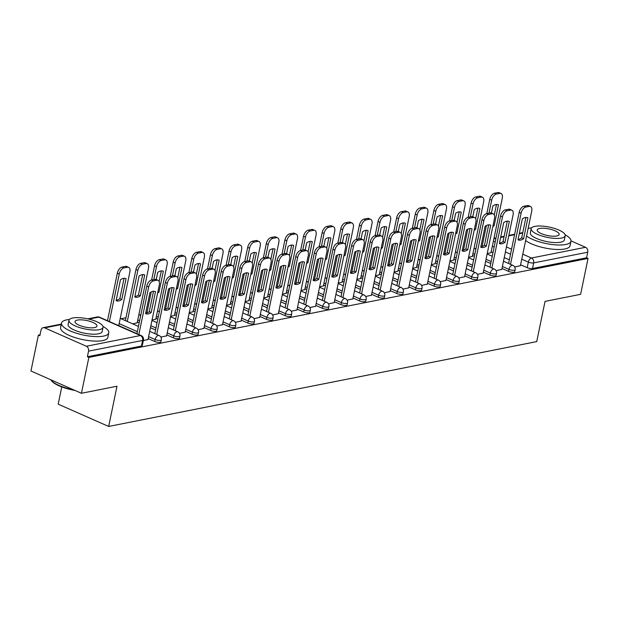<?xml version="1.0" encoding="UTF-8"?>
<svg xmlns="http://www.w3.org/2000/svg" width="619" height="619" viewBox="0 0 619 619"><rect width="100%" height="100%" fill="white"/><g stroke="black" fill="none" stroke-linecap="round" stroke-linejoin="round"><path stroke-width="0.93" d="M501.986 268.476L508.555 271.377A3.861 1.161 11.7 0 0 513.886 272.205A3.861 1.161 11.7 0 0 514.722 271.687L515.132 269.706A3.861 1.161 -168.3 0 1 514.296 270.217A3.861 1.161 -168.3 0 1 508.965 269.397L502.396 266.495M483.369 272.167L489.931 275.068A3.861 1.161 11.7 0 0 495.262 275.896A3.861 1.161 11.7 0 0 496.105 275.378L496.515 273.397A3.861 1.161 -168.3 0 1 495.672 273.908A3.861 1.161 -168.3 0 1 490.341 273.087L483.779 270.186M464.745 275.857L471.314 278.759A3.861 1.161 11.7 0 0 476.645 279.587A3.861 1.161 11.7 0 0 477.481 279.068L477.891 277.088A3.861 1.161 -168.3 0 1 477.056 277.598A3.861 1.161 -168.3 0 1 471.724 276.778L465.155 273.877M446.121 279.548L452.69 282.45A3.861 1.161 11.7 0 0 458.021 283.278A3.861 1.161 11.7 0 0 458.857 282.759L459.275 280.778A3.861 1.161 -168.3 0 1 458.431 281.289A3.861 1.161 -168.3 0 1 453.1 280.469L446.531 277.567M427.505 283.247L434.066 286.14A3.861 1.161 11.7 0 0 439.397 286.968A3.861 1.161 11.7 0 0 440.241 286.45L440.651 284.469A3.861 1.161 -168.3 0 1 439.815 284.98A3.861 1.161 -168.3 0 1 434.484 284.16L427.915 281.258M408.88 286.937L415.45 289.831A3.861 1.161 11.7 0 0 420.781 290.659A3.861 1.161 11.7 0 0 421.616 290.141L422.026 288.16A3.861 1.161 -168.3 0 1 421.191 288.678A3.861 1.161 -168.3 0 1 415.86 287.85L409.291 284.949M390.264 290.628L396.825 293.522A3.861 1.161 11.7 0 0 402.157 294.35A3.861 1.161 11.7 0 0 403 293.832L403.41 291.851A3.861 1.161 -168.3 0 1 402.567 292.369A3.861 1.161 -168.3 0 1 397.236 291.541L390.674 288.64M371.64 294.319L378.209 297.213A3.861 1.161 11.7 0 0 383.54 298.041A3.861 1.161 11.7 0 0 384.376 297.522L384.786 295.542A3.861 1.161 -168.3 0 1 383.95 296.06A3.861 1.161 -168.3 0 1 378.619 295.232L372.05 292.33M353.016 298.01L359.585 300.904A3.861 1.161 11.7 0 0 364.916 301.732A3.861 1.161 11.7 0 0 365.752 301.213L366.169 299.232A3.861 1.161 -168.3 0 1 365.326 299.751A3.861 1.161 -168.3 0 1 359.995 298.923L353.426 296.021M334.399 301.701L340.961 304.594A3.861 1.161 11.7 0 0 346.292 305.422A3.861 1.161 11.7 0 0 347.135 304.904L347.545 302.923A3.861 1.161 -168.3 0 1 346.71 303.442A3.861 1.161 -168.3 0 1 341.379 302.614L334.809 299.712M315.775 305.391L322.344 308.285A3.861 1.161 11.7 0 0 327.675 309.113A3.861 1.161 11.7 0 0 328.511 308.602L328.921 306.614A3.861 1.161 -168.3 0 1 328.085 307.132A3.861 1.161 -168.3 0 1 322.754 306.304L316.185 303.403M297.159 309.082L303.72 311.984A3.861 1.161 11.7 0 0 309.051 312.804A3.861 1.161 11.7 0 0 309.895 312.293L310.305 310.305A3.861 1.161 -168.3 0 1 309.461 310.823A3.861 1.161 -168.3 0 1 304.13 309.995L297.569 307.101M278.535 312.773L285.104 315.675A3.861 1.161 11.7 0 0 290.435 316.495A3.861 1.161 11.7 0 0 291.27 315.984L291.681 313.995A3.861 1.161 -168.3 0 1 290.845 314.514A3.861 1.161 -168.3 0 1 285.514 313.686L278.945 310.792M259.91 316.464L266.479 319.365A3.861 1.161 11.7 0 0 271.811 320.185A3.861 1.161 11.7 0 0 272.646 319.675L273.064 317.686A3.861 1.161 -168.3 0 1 272.221 318.205A3.861 1.161 -168.3 0 1 266.89 317.377L260.32 314.483M241.294 320.155L247.855 323.056A3.861 1.161 11.7 0 0 253.186 323.876A3.861 1.161 11.7 0 0 254.03 323.366L254.44 321.377A3.861 1.161 -168.3 0 1 253.604 321.895A3.861 1.161 -168.3 0 1 248.273 321.068L241.704 318.174M222.67 323.845L229.239 326.747A3.861 1.161 11.7 0 0 234.57 327.567A3.861 1.161 11.7 0 0 235.406 327.056L235.816 325.068A3.861 1.161 -168.3 0 1 234.98 325.586A3.861 1.161 -168.3 0 1 229.649 324.758L223.08 321.865M204.053 327.536L210.615 330.438A3.861 1.161 11.7 0 0 215.946 331.266A3.861 1.161 11.7 0 0 216.789 330.747L217.199 328.759A3.861 1.161 -168.3 0 1 216.356 329.277A3.861 1.161 -168.3 0 1 211.025 328.449L204.463 325.555M185.429 331.227L191.998 334.128A3.861 1.161 11.7 0 0 197.329 334.956A3.861 1.161 11.7 0 0 198.165 334.438L198.575 332.457A3.861 1.161 -168.3 0 1 197.74 332.968A3.861 1.161 -168.3 0 1 192.408 332.14L185.839 329.246M166.805 334.918L173.374 337.819A3.861 1.161 11.7 0 0 178.705 338.647A3.861 1.161 11.7 0 0 179.541 338.129L179.959 336.148A3.861 1.161 -168.3 0 1 179.115 336.659A3.861 1.161 -168.3 0 1 173.784 335.831L167.215 332.937M148.189 338.608L154.75 341.51A3.861 1.161 11.7 0 0 160.081 342.338A3.861 1.161 11.7 0 0 160.925 341.82L161.335 339.839A3.861 1.161 -168.3 0 1 160.499 340.349A3.861 1.161 -168.3 0 1 155.168 339.529L148.599 336.628M476.019 248.366L474.866 248.59M457.402 252.057L456.242 252.281M438.778 255.748L437.618 255.972M420.154 259.438L419.001 259.663M401.538 263.129L400.377 263.354M382.913 266.82L381.761 267.052M364.297 270.511L363.136 270.743M345.673 274.202L344.512 274.434M327.049 277.892L325.896 278.124M308.432 281.583L307.272 281.815M289.808 285.274L288.655 285.506M271.192 288.965L270.031 289.197M252.567 292.655L251.407 292.888M233.943 296.346L232.79 296.578M215.327 300.037L214.166 300.269M196.703 303.728L195.55 303.96M178.086 307.419L176.926 307.651M159.462 311.117L158.302 311.342M140.838 314.808L139.685 315.032M125.959 317.756L121.061 318.723M40.057 334.786L38.386 335.119L39.856 335.761L41.009 330.175A3.861 3.002 -101.2 0 1 43.206 327.683A3.861 3.002 -101.2 0 1 44.7 327.869L86.35 346.245L140.428 335.529L98.777 317.145L88.881 319.11M61.768 386.921L58.194 404.168L108.673 426.452L116.999 386.233L81.429 393.282L88.865 357.395L588.05 258.44L580.614 294.327L545.045 301.383L536.719 341.595L108.673 426.452M81.429 393.282L30.95 371.005L38.386 335.119M571.02 240.884L585.543 247.298A3.861 3.002 78.8 0 1 587.733 252.204L586.58 257.79L532.502 268.514A3.861 1.161 -168.3 0 1 527.171 267.687L520.61 264.785M509.36 259.825L504.245 257.566M493.003 252.598L491.176 251.794M586.58 257.79L588.05 258.44M87.387 356.745L141.465 346.029A3.861 1.161 11.7 0 0 142.3 345.51L143.461 339.924A3.861 1.161 -168.3 0 1 142.618 340.435L88.548 351.151L87.387 356.745L88.865 357.395M88.548 351.151A3.861 3.002 -101.2 0 0 86.35 346.245M143.322 340.574L147.995 339.522M160.878 337.092L166.619 335.831M132.69 323.861L137.186 322.839M179.502 333.401L185.243 332.14M152.034 320.023L155.802 319.149M198.126 329.71L203.86 328.449M170.658 316.332L174.426 315.458M216.743 326.02L222.484 324.758M189.282 312.641L193.051 311.767M235.367 322.329L241.101 321.068M207.899 308.951L211.667 308.076M253.983 318.638L259.725 317.377M226.523 305.26L230.291 304.386M272.608 314.947L278.349 313.678M245.139 301.569L248.908 300.695M291.232 311.256L296.965 309.987M263.764 297.878L267.532 296.996M309.848 307.566L315.589 306.297M282.38 294.18L286.156 293.305M328.472 303.875L334.206 302.606M301.004 290.489L304.772 289.615M347.089 300.184L352.83 298.915M319.628 286.798L323.397 285.924M365.713 296.493L371.454 295.224M338.245 283.107L342.013 282.233M384.337 292.802L390.071 291.534M356.869 279.417L360.637 278.542M402.954 289.112L408.695 287.843M375.485 275.726L379.261 274.851M421.578 285.421L427.311 284.152M394.11 272.035L397.878 271.161M440.194 281.73L445.935 280.461M412.734 268.344L416.502 267.47M458.818 278.032L464.56 276.77M431.35 264.653L435.118 263.779M477.442 274.341L483.176 273.08M449.974 260.963L453.742 260.088M496.059 270.65L501.8 269.389M468.591 257.272L472.367 256.398M490.735 263.516L485.629 261.257M474.378 256.289L472.552 255.485M472.119 267.207L467.005 264.947M455.754 259.988L453.928 259.175M453.495 270.898L448.38 268.638M437.138 263.679L435.312 262.866M434.878 274.588L429.764 272.329M418.514 267.369L416.688 266.557M416.254 278.279L411.14 276.02M399.897 271.06L398.071 270.255M397.638 281.97L392.523 279.711M381.273 274.751L379.447 273.946M379.014 285.661L373.899 283.401M362.649 278.442L360.823 277.637M360.39 289.352L355.275 287.092M344.032 282.132L342.206 281.328M341.773 293.042L336.659 290.783M325.408 285.823L323.582 285.019M323.149 296.733L318.034 294.482M306.792 289.514L304.966 288.709M304.533 300.424L299.418 298.172M288.168 293.205L286.342 292.4M285.908 304.115L280.794 301.863M269.544 296.896L267.718 296.091M267.284 307.805L262.17 305.554M250.927 300.586L249.101 299.782M248.668 311.496L243.553 309.245M232.303 304.277L230.477 303.472M230.044 315.195L224.929 312.935M213.687 307.968L211.86 307.163M211.427 318.886L206.313 316.626M195.062 311.659L193.236 310.854M192.803 322.576L187.689 320.317M176.438 315.35L174.612 314.545M174.179 326.267L169.064 324.008M157.822 319.04L155.996 318.236M155.562 329.958L150.448 327.699M139.198 322.731L137.372 321.926M136.938 333.649L118.755 325.617M514.683 266.959L520.417 265.698M487.215 253.581L490.983 252.707M151.183 312.533A12.071 6.677 -66.2 0 1 145.666 313.686A12.071 6.677 -66.2 0 1 145.573 313.647L149.899 292.756A12.071 6.677 -66.2 0 1 155.415 291.603A12.071 6.677 -66.2 0 1 155.508 291.642L151.183 312.533L149.272 311.69A12.071 6.677 -66.2 0 1 145.674 313.16M149.272 311.69L153.497 291.294M136.931 333.703L146.773 286.171A5.795 3.203 -66.2 0 1 151.469 280.051L154.936 279.37A5.795 3.203 -66.2 0 1 156.15 279.478L158.069 280.322A5.795 3.203 113.8 0 0 156.847 280.214L153.388 280.894A5.795 3.203 113.8 0 0 148.684 287.015L146.773 286.171M147.972 339.653L159.307 284.91A5.795 3.203 113.8 0 0 158.069 280.322M138.842 334.546L148.684 287.015M121.75 299.542L126.075 278.658A12.071 6.677 113.8 0 0 125.982 278.612A12.071 6.677 113.8 0 0 120.465 279.765L116.14 300.656A12.071 6.677 113.8 0 0 116.233 300.695A12.071 6.677 113.8 0 0 121.75 299.542L119.838 298.698L124.063 278.302M118.74 325.671L129.874 271.919A5.795 3.203 113.8 0 0 128.628 267.331A5.795 3.203 113.8 0 0 127.413 267.222L123.947 267.903A5.795 3.203 113.8 0 0 119.25 274.024L109.408 321.555M116.24 300.169A12.071 6.677 113.8 0 0 119.838 298.698M107.497 320.712L117.339 273.18A5.795 3.203 -66.2 0 1 122.036 267.06L125.502 266.379A5.795 3.203 -66.2 0 1 126.717 266.487L128.628 267.331M169.807 308.842A12.071 6.677 -66.2 0 1 164.29 309.995A12.071 6.677 -66.2 0 1 164.197 309.957L168.523 289.065A12.071 6.677 -66.2 0 1 174.04 287.912A12.071 6.677 -66.2 0 1 174.132 287.951L169.807 308.842L167.888 307.999A12.071 6.677 -66.2 0 1 164.298 309.469M167.888 307.999L172.113 287.595M154.804 333.618L165.389 282.481A5.795 3.203 -66.2 0 1 170.093 276.36L173.552 275.672A5.795 3.203 -66.2 0 1 174.775 275.788L176.686 276.631A5.795 3.203 113.8 0 0 175.471 276.523L172.005 277.204A5.795 3.203 113.8 0 0 167.308 283.324L165.389 282.481M166.588 335.962L177.932 281.219A5.795 3.203 113.8 0 0 176.686 276.631M156.715 334.461L167.308 283.324M188.424 305.152A12.071 6.677 -66.2 0 1 182.907 306.304A12.071 6.677 -66.2 0 1 182.814 306.266L187.139 285.374A12.071 6.677 -66.2 0 1 192.656 284.222A12.071 6.677 -66.2 0 1 192.749 284.26L188.424 305.152L186.512 304.308A12.071 6.677 -66.2 0 1 182.915 305.778M186.512 304.308L190.737 283.904M173.421 329.927L184.013 278.79A5.795 3.203 -66.2 0 1 188.718 272.67L192.176 271.981A5.795 3.203 -66.2 0 1 193.399 272.097L195.31 272.94A5.795 3.203 113.8 0 0 194.087 272.832L190.629 273.513A5.795 3.203 113.8 0 0 185.924 279.633L184.013 278.79M185.213 332.271L196.548 277.529A5.795 3.203 113.8 0 0 195.31 272.94M175.339 330.77L185.924 279.633M140.366 295.851L144.699 274.96A12.071 6.677 113.8 0 0 144.598 274.921A12.071 6.677 113.8 0 0 139.082 276.074L134.756 296.965A12.071 6.677 113.8 0 0 134.857 297.004A12.071 6.677 113.8 0 0 140.366 295.851L138.455 295.008L142.68 274.612M137.155 322.971L148.49 268.228A5.795 3.203 113.8 0 0 147.252 263.64A5.795 3.203 113.8 0 0 146.03 263.532L142.571 264.212A5.795 3.203 113.8 0 0 137.867 270.333L127.282 321.47M134.857 296.478A12.071 6.677 113.8 0 0 138.455 295.008M125.371 320.627L135.956 269.489A5.795 3.203 -66.2 0 1 140.66 263.369L144.119 262.68A5.795 3.203 -66.2 0 1 145.341 262.796L147.252 263.64M157.636 292.98A12.071 6.677 113.8 0 0 158.99 292.16L163.315 271.269A12.071 6.677 113.8 0 0 163.223 271.23A12.071 6.677 113.8 0 0 157.706 272.383L156.228 279.509M155.779 319.28L167.115 264.537A5.795 3.203 113.8 0 0 165.877 259.949A5.795 3.203 113.8 0 0 164.654 259.841L161.195 260.522A5.795 3.203 113.8 0 0 156.491 266.642L153.814 279.587M151.253 291.936L146.912 312.912M159.122 281.444L161.304 270.913M151.632 280.02L154.58 265.799A5.795 3.203 -66.2 0 1 159.276 259.678L162.743 258.99A5.795 3.203 -66.2 0 1 163.958 259.106L165.877 259.949M157.907 291.681L158.99 292.16M69.413 319.489A24.141 7.273 11.7 0 0 66.751 319.861A24.141 7.273 11.7 0 0 61.505 323.087A24.141 7.273 11.7 0 0 76.539 333.27A24.141 7.273 11.7 0 0 103.543 336.102A24.141 7.273 11.7 0 0 108.789 332.875A24.141 7.273 11.7 0 0 102.963 326.437M61.505 323.087L60.577 327.59A24.141 7.273 11.7 0 0 75.611 337.781A24.141 7.273 11.7 0 0 102.615 340.605A24.141 7.273 11.7 0 0 107.853 337.386L108.789 332.875M103.033 327.358L102.174 331.505A17.386 5.238 -168.3 0 1 98.398 333.827A17.386 5.238 -168.3 0 1 78.953 331.792A17.386 5.238 -168.3 0 1 68.129 324.457L68.988 320.309A17.386 5.238 11.7 0 0 79.812 327.644A17.386 5.238 11.7 0 0 99.257 329.679A17.386 5.238 11.7 0 0 103.033 327.358A17.386 5.238 11.7 0 0 92.208 320.023A17.386 5.238 11.7 0 0 72.763 317.988A17.386 5.238 11.7 0 0 68.988 320.309M77.476 320.062A11.204 3.374 11.7 0 0 75.038 321.563A11.204 3.374 11.7 0 0 82.017 326.29A11.204 3.374 11.7 0 0 94.545 327.598A11.204 3.374 11.7 0 0 96.974 326.105A11.204 3.374 11.7 0 0 90.003 321.377A11.204 3.374 11.7 0 0 77.476 320.062M50.773 379.749A24.141 7.273 11.7 0 0 50.975 380.051A24.141 7.273 11.7 0 0 73.506 389.784M74.984 390.434A23.561 7.095 -168.3 0 1 51.408 380.646L50.975 380.051M526.56 236.032A24.141 7.273 11.7 0 0 565.727 244.482A24.141 7.273 11.7 0 0 570.973 241.255A24.141 7.273 11.7 0 0 565.147 234.818M531.597 227.869A24.141 7.273 11.7 0 0 528.936 228.241A24.141 7.273 11.7 0 0 528.139 228.419M525.632 240.536A24.141 7.273 11.7 0 0 564.799 248.993A24.141 7.273 11.7 0 0 570.037 245.766L570.973 241.255M565.217 235.738L564.358 239.886A17.386 5.238 -168.3 0 1 560.582 242.207A17.386 5.238 -168.3 0 1 541.138 240.172A17.386 5.238 -168.3 0 1 530.313 232.837L531.172 228.69A17.386 5.238 11.7 0 0 541.996 236.025A17.386 5.238 11.7 0 0 561.441 238.06A17.386 5.238 11.7 0 0 565.217 235.738A17.386 5.238 11.7 0 0 554.392 228.403A17.386 5.238 11.7 0 0 534.948 226.368A17.386 5.238 11.7 0 0 531.172 228.69M539.66 228.45A11.204 3.374 11.7 0 0 537.222 229.943A11.204 3.374 11.7 0 0 544.202 234.671A11.204 3.374 11.7 0 0 556.729 235.978A11.204 3.374 11.7 0 0 559.158 234.485A11.204 3.374 11.7 0 0 552.187 229.757A11.204 3.374 11.7 0 0 539.66 228.45M207.048 301.461A12.071 6.677 -66.2 0 1 201.531 302.614A12.071 6.677 -66.2 0 1 201.438 302.575L205.763 281.684A12.071 6.677 -66.2 0 1 211.28 280.531A12.071 6.677 -66.2 0 1 211.373 280.569L207.048 301.461L205.137 300.617A12.071 6.677 -66.2 0 1 201.539 302.087M205.137 300.617L209.361 280.214M192.045 326.236L202.637 275.099A5.795 3.203 -66.2 0 1 207.334 268.979L210.8 268.29A5.795 3.203 -66.2 0 1 212.015 268.406L213.926 269.25A5.795 3.203 113.8 0 0 212.712 269.133L209.245 269.822A5.795 3.203 113.8 0 0 204.549 275.942L202.637 275.099M203.837 328.581L215.172 273.838A5.795 3.203 113.8 0 0 213.926 269.25M193.956 327.08L204.549 275.942M225.664 297.77A12.071 6.677 -66.2 0 1 220.155 298.923A12.071 6.677 -66.2 0 1 220.054 298.884L224.38 277.993A12.071 6.677 -66.2 0 1 229.897 276.84A12.071 6.677 -66.2 0 1 229.997 276.879L225.664 297.77L223.753 296.927A12.071 6.677 -66.2 0 1 220.155 298.389M223.753 296.927L227.978 276.523M210.669 322.545L221.254 271.408A5.795 3.203 -66.2 0 1 225.958 265.288L229.417 264.599A5.795 3.203 -66.2 0 1 230.639 264.708L232.551 265.559A5.795 3.203 113.8 0 0 231.328 265.443L227.869 266.131A5.795 3.203 113.8 0 0 223.165 272.252L221.254 271.408M222.453 324.89L233.789 270.147A5.795 3.203 113.8 0 0 232.551 265.559M212.58 323.389L223.165 272.252M244.288 294.079A12.071 6.677 -66.2 0 1 238.772 295.232A12.071 6.677 -66.2 0 1 238.679 295.193L243.004 274.302A12.071 6.677 -66.2 0 1 248.521 273.149A12.071 6.677 -66.2 0 1 248.614 273.188L244.288 294.079L242.377 293.236A12.071 6.677 -66.2 0 1 238.779 294.698M242.377 293.236L246.602 272.832M229.285 318.855L239.878 267.718A5.795 3.203 -66.2 0 1 244.575 261.597L248.041 260.909A5.795 3.203 -66.2 0 1 249.256 261.017L251.175 261.868A5.795 3.203 113.8 0 0 249.952 261.752L246.494 262.441A5.795 3.203 113.8 0 0 241.789 268.561L239.878 267.718M241.077 321.199L252.413 266.456A5.795 3.203 113.8 0 0 251.175 261.868M231.197 319.698L241.789 268.561M176.26 289.29A12.071 6.677 113.8 0 0 177.614 288.469L181.94 267.578A12.071 6.677 113.8 0 0 181.847 267.54A12.071 6.677 113.8 0 0 176.33 268.692L174.852 275.819M174.403 315.589L185.739 260.847A5.795 3.203 113.8 0 0 184.493 256.258A5.795 3.203 113.8 0 0 183.278 256.15L179.812 256.831A5.795 3.203 113.8 0 0 175.115 262.951L172.43 275.896M169.877 288.245L165.528 309.221M177.746 277.753L179.92 267.222M170.256 276.329L173.196 262.108A5.795 3.203 -66.2 0 1 177.901 255.987L181.359 255.299A5.795 3.203 -66.2 0 1 182.582 255.415L184.493 256.258M176.523 287.99L177.614 288.469M194.877 285.599A12.071 6.677 113.8 0 0 196.231 284.779L200.556 263.887A12.071 6.677 113.8 0 0 200.463 263.849A12.071 6.677 113.8 0 0 194.946 265.002L193.476 272.128M193.02 311.899L204.355 257.156A5.795 3.203 113.8 0 0 203.117 252.567A5.795 3.203 113.8 0 0 201.895 252.451L198.436 253.14A5.795 3.203 113.8 0 0 193.732 259.26L191.054 272.205M188.493 284.554L184.153 305.531M196.362 274.055L198.544 263.532M188.872 272.639L191.82 258.417A5.795 3.203 -66.2 0 1 196.525 252.297L199.983 251.608A5.795 3.203 -66.2 0 1 201.206 251.716L203.117 252.567M195.147 284.299L196.231 284.779M213.501 281.908A12.071 6.677 113.8 0 0 214.855 281.088L219.18 260.197A12.071 6.677 113.8 0 0 219.087 260.158A12.071 6.677 113.8 0 0 213.57 261.311L212.093 268.437M211.644 308.208L222.979 253.465A5.795 3.203 113.8 0 0 221.734 248.877A5.795 3.203 113.8 0 0 220.519 248.761L217.052 249.449A5.795 3.203 113.8 0 0 212.356 255.57L209.671 268.514M207.117 280.864L202.769 301.84M214.986 270.364L217.168 259.841M207.497 268.948L210.445 254.726A5.795 3.203 -66.2 0 1 215.141 248.606L218.608 247.917A5.795 3.203 -66.2 0 1 219.822 248.026L221.734 248.877M213.772 280.608L214.855 281.088M262.913 290.388A12.071 6.677 -66.2 0 1 257.396 291.541A12.071 6.677 -66.2 0 1 257.303 291.503L261.628 270.611A12.071 6.677 -66.2 0 1 267.145 269.458A12.071 6.677 -66.2 0 1 267.238 269.497L262.913 290.388L260.994 289.545A12.071 6.677 -66.2 0 1 257.403 291.007M260.994 289.545L265.218 269.141M247.91 315.164L258.494 264.027A5.795 3.203 -66.2 0 1 263.199 257.906L266.657 257.218A5.795 3.203 -66.2 0 1 267.88 257.326L269.791 258.169A5.795 3.203 113.8 0 0 268.576 258.061L265.11 258.75A5.795 3.203 113.8 0 0 260.413 264.87L258.494 264.027M259.694 317.508L271.037 262.766A5.795 3.203 113.8 0 0 269.791 258.169M249.821 316.007L260.413 264.87M232.117 278.217A12.071 6.677 113.8 0 0 233.471 277.397L237.804 256.506A12.071 6.677 113.8 0 0 237.704 256.467A12.071 6.677 113.8 0 0 232.187 257.62L230.717 264.746M230.26 304.517L241.596 249.774A5.795 3.203 113.8 0 0 240.358 245.178A5.795 3.203 113.8 0 0 239.135 245.07L235.677 245.758A5.795 3.203 113.8 0 0 230.972 251.879L228.295 264.824M225.734 277.173L221.393 298.149M233.611 266.673L235.785 256.15M226.121 265.257L229.061 251.035A5.795 3.203 -66.2 0 1 233.765 244.915L237.224 244.226A5.795 3.203 -66.2 0 1 238.447 244.335L240.358 245.178M232.388 276.917L233.471 277.397M281.529 286.698A12.071 6.677 -66.2 0 1 276.012 287.85A12.071 6.677 -66.2 0 1 275.919 287.812L280.245 266.921A12.071 6.677 -66.2 0 1 285.761 265.768A12.071 6.677 -66.2 0 1 285.854 265.806L281.529 286.698L279.618 285.854A12.071 6.677 -66.2 0 1 276.02 287.317M279.618 285.854L283.842 265.45M266.526 311.473L277.119 260.336A5.795 3.203 -66.2 0 1 281.823 254.216L285.282 253.527A5.795 3.203 -66.2 0 1 286.496 253.635L288.415 254.479A5.795 3.203 113.8 0 0 287.193 254.37L283.734 255.059A5.795 3.203 113.8 0 0 279.03 261.179L277.119 260.336M278.318 313.818L289.653 259.075A5.795 3.203 113.8 0 0 288.415 254.479M268.445 312.316L279.03 261.179M250.741 274.526A12.071 6.677 113.8 0 0 252.095 273.706L256.421 252.815A12.071 6.677 113.8 0 0 256.328 252.776A12.071 6.677 113.8 0 0 250.811 253.929L249.333 261.056M248.884 300.826L260.22 246.083A5.795 3.203 113.8 0 0 258.982 241.487A5.795 3.203 113.8 0 0 257.759 241.379L254.301 242.068A5.795 3.203 113.8 0 0 249.596 248.188L246.919 261.133M244.358 273.482L240.017 294.458M252.227 262.982L254.409 252.459M244.737 261.566L247.685 247.345A5.795 3.203 -66.2 0 1 252.382 241.224L255.848 240.536A5.795 3.203 -66.2 0 1 257.063 240.644L258.982 241.487M251.012 273.227L252.095 273.706M300.153 283.007A12.071 6.677 -66.2 0 1 294.636 284.16A12.071 6.677 -66.2 0 1 294.543 284.113L298.869 263.23A12.071 6.677 -66.2 0 1 304.386 262.069A12.071 6.677 -66.2 0 1 304.478 262.116L300.153 283.007L298.242 282.163A12.071 6.677 -66.2 0 1 294.644 283.626M298.242 282.163L302.467 261.76M285.15 307.775L295.743 256.645A5.795 3.203 -66.2 0 1 300.439 250.525L303.906 249.836A5.795 3.203 -66.2 0 1 305.121 249.944L307.032 250.788A5.795 3.203 113.8 0 0 305.817 250.68L302.351 251.368A5.795 3.203 113.8 0 0 297.654 257.489L295.743 256.645M296.942 310.127L308.277 255.384A5.795 3.203 113.8 0 0 307.032 250.788M287.061 308.626L297.654 257.489M269.366 270.836A12.071 6.677 113.8 0 0 270.72 270.016L275.045 249.124A12.071 6.677 113.8 0 0 274.952 249.086A12.071 6.677 113.8 0 0 269.435 250.238L267.957 257.365M267.501 297.135L278.844 242.393A5.795 3.203 113.8 0 0 277.598 237.797A5.795 3.203 113.8 0 0 276.384 237.688L272.917 238.377A5.795 3.203 113.8 0 0 268.22 244.497L265.536 257.442M262.982 269.791L258.634 290.768M270.851 259.291L273.025 248.768M263.361 257.875L266.302 243.654A5.795 3.203 -66.2 0 1 271.006 237.534L274.465 236.845A5.795 3.203 -66.2 0 1 275.687 236.953L277.598 237.797M269.629 269.536L270.72 270.016M318.77 279.316A12.071 6.677 -66.2 0 1 313.253 280.469A12.071 6.677 -66.2 0 1 313.16 280.422L317.485 259.539A12.071 6.677 -66.2 0 1 323.002 258.378A12.071 6.677 -66.2 0 1 323.095 258.425L318.77 279.316L316.858 278.473A12.071 6.677 -66.2 0 1 313.26 279.935M316.858 278.473L321.083 258.069M303.774 304.084L314.359 252.954A5.795 3.203 -66.2 0 1 319.064 246.834L322.522 246.145A5.795 3.203 -66.2 0 1 323.745 246.254L325.656 247.097A5.795 3.203 113.8 0 0 324.433 246.989L320.975 247.677A5.795 3.203 113.8 0 0 316.27 253.798L314.359 252.954M315.558 306.436L326.894 251.693A5.795 3.203 113.8 0 0 325.656 247.097M305.685 304.935L316.27 253.798M287.982 267.145A12.071 6.677 113.8 0 0 289.336 266.325L293.661 245.434A12.071 6.677 113.8 0 0 293.568 245.387A12.071 6.677 113.8 0 0 288.052 246.548L286.582 253.674M286.125 293.445L297.46 238.702A5.795 3.203 113.8 0 0 296.222 234.106A5.795 3.203 113.8 0 0 295 233.997L291.541 234.686A5.795 3.203 113.8 0 0 286.837 240.806L284.16 253.751M281.599 266.1L277.258 287.077M289.468 255.601L291.65 245.078M281.978 254.185L284.926 239.963A5.795 3.203 -66.2 0 1 289.63 233.843L293.089 233.154A5.795 3.203 -66.2 0 1 294.311 233.262L296.222 234.106M288.253 265.845L289.336 266.325M337.394 275.625A12.071 6.677 -66.2 0 1 331.877 276.778A12.071 6.677 -66.2 0 1 331.784 276.732L336.109 255.848A12.071 6.677 -66.2 0 1 341.626 254.688A12.071 6.677 -66.2 0 1 341.719 254.734L337.394 275.625L335.483 274.774A12.071 6.677 -66.2 0 1 331.885 276.244M335.483 274.774L339.707 254.378M322.391 300.393L332.983 249.264A5.795 3.203 -66.2 0 1 337.68 243.143L341.146 242.455A5.795 3.203 -66.2 0 1 342.361 242.563L344.28 243.406A5.795 3.203 113.8 0 0 343.058 243.298L339.599 243.987A5.795 3.203 113.8 0 0 334.894 250.107L332.983 249.264M334.183 302.745L345.518 248.002A5.795 3.203 113.8 0 0 344.28 243.406M324.302 301.236L334.894 250.107M306.606 263.454A12.071 6.677 113.8 0 0 307.96 262.634L312.286 241.743A12.071 6.677 113.8 0 0 312.193 241.696A12.071 6.677 113.8 0 0 306.676 242.857L305.198 249.983M304.749 289.754L316.085 235.011A5.795 3.203 113.8 0 0 314.839 230.415A5.795 3.203 113.8 0 0 313.624 230.307L310.158 230.995A5.795 3.203 113.8 0 0 305.461 237.116L302.776 250.061M300.223 262.41L295.874 283.386M308.092 251.91L310.274 241.387M300.602 250.494L303.55 236.272A5.795 3.203 -66.2 0 1 308.247 230.152L311.713 229.463A5.795 3.203 -66.2 0 1 312.928 229.572L314.839 230.415M306.877 262.154L307.96 262.634M356.018 271.934A12.071 6.677 -66.2 0 1 350.501 273.087A12.071 6.677 -66.2 0 1 350.408 273.041L354.733 252.157A12.071 6.677 -66.2 0 1 360.25 250.997A12.071 6.677 -66.2 0 1 360.343 251.043L356.018 271.934L354.099 271.083A12.071 6.677 -66.2 0 1 350.509 272.553M354.099 271.083L358.324 250.687M341.015 296.702L351.6 245.573A5.795 3.203 -66.2 0 1 356.304 239.452L359.763 238.764A5.795 3.203 -66.2 0 1 360.985 238.872L362.896 239.715A5.795 3.203 113.8 0 0 361.682 239.607L358.215 240.296A5.795 3.203 113.8 0 0 353.519 246.416L351.6 245.573M352.799 299.047L364.142 244.312A5.795 3.203 113.8 0 0 362.896 239.715M342.926 297.546L353.519 246.416M325.223 259.763A12.071 6.677 113.8 0 0 326.577 258.943L330.91 238.052A12.071 6.677 113.8 0 0 330.809 238.006A12.071 6.677 113.8 0 0 325.292 239.166L323.822 246.292M323.366 286.063L334.701 231.32A5.795 3.203 113.8 0 0 333.463 226.724A5.795 3.203 113.8 0 0 332.241 226.616L328.782 227.305A5.795 3.203 113.8 0 0 324.077 233.425L321.4 246.37M318.839 258.719L314.498 279.695M326.716 248.219L328.89 237.696M319.226 246.803L322.166 232.582A5.795 3.203 -66.2 0 1 326.871 226.461L330.329 225.773A5.795 3.203 -66.2 0 1 331.552 225.881L333.463 226.724M325.493 258.463L326.577 258.943M374.634 268.244A12.071 6.677 -66.2 0 1 369.117 269.397A12.071 6.677 -66.2 0 1 369.025 269.35L373.35 248.467A12.071 6.677 -66.2 0 1 378.867 247.306A12.071 6.677 -66.2 0 1 378.96 247.352L374.634 268.244L372.723 267.393A12.071 6.677 -66.2 0 1 369.125 268.863M372.723 267.393L376.948 246.996M359.631 293.011L370.224 241.882A5.795 3.203 -66.2 0 1 374.928 235.762L378.387 235.073A5.795 3.203 -66.2 0 1 379.602 235.181L381.521 236.025A5.795 3.203 113.8 0 0 380.298 235.916L376.839 236.605A5.795 3.203 113.8 0 0 372.135 242.725L370.224 241.882M371.423 295.356L382.759 240.613A5.795 3.203 113.8 0 0 381.521 236.025M361.55 293.855L372.135 242.725M343.847 256.065A12.071 6.677 113.8 0 0 345.201 255.252L349.526 234.361A12.071 6.677 113.8 0 0 349.433 234.315A12.071 6.677 113.8 0 0 343.916 235.475L342.439 242.602M341.99 282.365L353.325 227.63A5.795 3.203 113.8 0 0 352.087 223.033A5.795 3.203 113.8 0 0 350.865 222.925L347.406 223.614A5.795 3.203 113.8 0 0 342.702 229.734L340.024 242.679M337.463 255.028L333.123 276.004M345.332 244.528L347.514 234.005M337.842 243.112L340.79 228.891A5.795 3.203 -66.2 0 1 345.487 222.77L348.954 222.082A5.795 3.203 -66.2 0 1 350.168 222.19L352.087 223.033M344.118 254.773L345.201 255.252M393.258 264.545A12.071 6.677 -66.2 0 1 387.742 265.706A12.071 6.677 -66.2 0 1 387.649 265.659L391.974 244.776A12.071 6.677 -66.2 0 1 397.491 243.615A12.071 6.677 -66.2 0 1 397.584 243.662L393.258 264.545L391.347 263.702A12.071 6.677 -66.2 0 1 387.749 265.172M391.347 263.702L395.572 243.306M378.255 289.321L388.848 238.183A5.795 3.203 -66.2 0 1 393.545 232.063L397.011 231.382A5.795 3.203 -66.2 0 1 398.226 231.491L400.137 232.334A5.795 3.203 113.8 0 0 398.922 232.226L395.456 232.914A5.795 3.203 113.8 0 0 390.759 239.035L388.848 238.183M390.047 291.665L401.383 236.922A5.795 3.203 113.8 0 0 400.137 232.334M380.167 290.164L390.759 239.035M362.471 252.374A12.071 6.677 113.8 0 0 363.825 251.554L368.15 230.67A12.071 6.677 113.8 0 0 368.057 230.624A12.071 6.677 113.8 0 0 362.541 231.785L361.063 238.911M360.606 278.674L371.949 223.931A5.795 3.203 113.8 0 0 370.704 219.343A5.795 3.203 113.8 0 0 369.489 219.234L366.022 219.923A5.795 3.203 113.8 0 0 361.326 226.043L358.641 238.988M356.087 251.337L351.739 272.314M363.957 240.837L366.131 230.314M356.467 239.414L359.407 225.192A5.795 3.203 -66.2 0 1 364.111 219.08L367.57 218.391A5.795 3.203 -66.2 0 1 368.792 218.499L370.704 219.343M362.734 251.082L363.825 251.554M411.875 260.854A12.071 6.677 -66.2 0 1 406.358 262.015A12.071 6.677 -66.2 0 1 406.265 261.969L410.59 241.077A12.071 6.677 -66.2 0 1 416.107 239.924A12.071 6.677 -66.2 0 1 416.2 239.971L411.875 260.854L409.964 260.011A12.071 6.677 -66.2 0 1 406.366 261.481M409.964 260.011L414.188 239.615M396.88 285.63L407.464 234.493A5.795 3.203 -66.2 0 1 412.169 228.372L415.628 227.691A5.795 3.203 -66.2 0 1 416.85 227.8L418.761 228.643A5.795 3.203 113.8 0 0 417.539 228.535L414.08 229.223A5.795 3.203 113.8 0 0 409.376 235.344L407.464 234.493M408.664 287.974L419.999 233.231A5.795 3.203 113.8 0 0 418.761 228.643M398.791 286.473L409.376 235.344M381.087 248.683A12.071 6.677 113.8 0 0 382.441 247.863L386.767 226.98A12.071 6.677 113.8 0 0 386.674 226.933A12.071 6.677 113.8 0 0 381.157 228.086L379.687 235.212M379.23 274.983L390.566 220.24A5.795 3.203 113.8 0 0 389.328 215.652A5.795 3.203 113.8 0 0 388.105 215.544L384.647 216.232A5.795 3.203 113.8 0 0 379.942 222.353L377.265 235.297M374.704 247.646L370.363 268.623M382.573 237.147L384.755 226.624M375.083 235.723L378.031 221.501A5.795 3.203 -66.2 0 1 382.735 215.381L386.194 214.7A5.795 3.203 -66.2 0 1 387.417 214.808L389.328 215.652M381.358 247.391L382.441 247.863M430.499 257.164A12.071 6.677 -66.2 0 1 424.982 258.324A12.071 6.677 -66.2 0 1 424.889 258.278L429.215 237.387A12.071 6.677 -66.2 0 1 434.731 236.234A12.071 6.677 -66.2 0 1 434.824 236.28L430.499 257.164L428.588 256.32A12.071 6.677 -66.2 0 1 424.99 257.79M428.588 256.32L432.813 235.924M415.496 281.939L426.089 230.802A5.795 3.203 -66.2 0 1 430.785 224.682L434.252 224.001A5.795 3.203 -66.2 0 1 435.466 224.109L437.385 224.952A5.795 3.203 113.8 0 0 436.163 224.844L432.704 225.533A5.795 3.203 113.8 0 0 428 231.645L426.089 230.802M427.288 284.283L438.623 229.541A5.795 3.203 113.8 0 0 437.385 224.952M417.407 282.782L428 231.645M399.712 244.992A12.071 6.677 113.8 0 0 401.066 244.172L405.391 223.289A12.071 6.677 113.8 0 0 405.298 223.242A12.071 6.677 113.8 0 0 399.781 224.395L398.303 231.521M397.855 271.292L409.19 216.549A5.795 3.203 113.8 0 0 407.944 211.961A5.795 3.203 113.8 0 0 406.729 211.853L403.263 212.541A5.795 3.203 113.8 0 0 398.566 218.662L395.881 231.607M393.328 243.956L388.98 264.932M401.197 233.456L403.379 222.933M393.707 232.032L396.655 217.811A5.795 3.203 -66.2 0 1 401.352 211.69L404.818 211.009A5.795 3.203 -66.2 0 1 406.033 211.118L407.944 211.961M399.982 243.693L401.066 244.172M449.123 253.473A12.071 6.677 -66.2 0 1 443.606 254.633A12.071 6.677 -66.2 0 1 443.514 254.587L447.839 233.696A12.071 6.677 -66.2 0 1 453.356 232.543A12.071 6.677 -66.2 0 1 453.448 232.589L449.123 253.473L447.204 252.629A12.071 6.677 -66.2 0 1 443.614 254.1M447.204 252.629L451.429 232.233M434.12 278.248L444.705 227.111A5.795 3.203 -66.2 0 1 449.409 220.991L452.868 220.31A5.795 3.203 -66.2 0 1 454.091 220.418L456.002 221.262A5.795 3.203 113.8 0 0 454.787 221.153L451.321 221.834A5.795 3.203 113.8 0 0 446.624 227.954L444.705 227.111M445.904 280.593L457.248 225.85A5.795 3.203 113.8 0 0 456.002 221.262M436.031 279.092L446.624 227.954M418.328 241.302A12.071 6.677 113.8 0 0 419.682 240.482L424.015 219.598A12.071 6.677 113.8 0 0 423.914 219.552A12.071 6.677 113.8 0 0 418.398 220.704L416.927 227.831M416.471 267.601L427.806 212.859A5.795 3.203 113.8 0 0 426.568 208.27A5.795 3.203 113.8 0 0 425.346 208.162L421.887 208.843A5.795 3.203 113.8 0 0 417.183 214.963L414.506 227.916M411.945 240.265L407.604 261.241M419.821 229.765L421.996 219.242M412.331 228.341L415.272 214.12A5.795 3.203 -66.2 0 1 419.976 207.999L423.435 207.319A5.795 3.203 -66.2 0 1 424.657 207.427L426.568 208.27M418.599 240.002L419.682 240.482M467.74 249.782A12.071 6.677 -66.2 0 1 462.223 250.943A12.071 6.677 -66.2 0 1 462.13 250.896L466.455 230.005A12.071 6.677 -66.2 0 1 471.972 228.852A12.071 6.677 -66.2 0 1 472.065 228.898L467.74 249.782L465.828 248.939A12.071 6.677 -66.2 0 1 462.231 250.409M465.828 248.939L470.053 228.543M452.737 274.557L463.329 223.42A5.795 3.203 -66.2 0 1 468.034 217.3L471.492 216.619A5.795 3.203 -66.2 0 1 472.707 216.727L474.626 217.571A5.795 3.203 113.8 0 0 473.403 217.462L469.945 218.143A5.795 3.203 113.8 0 0 465.24 224.264L463.329 223.42M464.529 276.902L475.864 222.159A5.795 3.203 113.8 0 0 474.626 217.571M454.656 275.401L465.24 224.264M436.952 237.611A12.071 6.677 113.8 0 0 438.306 236.791L442.631 215.907A12.071 6.677 113.8 0 0 442.539 215.861A12.071 6.677 113.8 0 0 437.022 217.014L435.544 224.14M435.095 263.911L446.431 209.168A5.795 3.203 113.8 0 0 445.193 204.579A5.795 3.203 113.8 0 0 443.97 204.471L440.511 205.152A5.795 3.203 113.8 0 0 435.807 211.272L433.13 224.217M430.569 236.566L426.228 257.55M438.438 226.074L440.62 215.551M430.948 224.651L433.896 210.429A5.795 3.203 -66.2 0 1 438.592 204.309L442.059 203.628A5.795 3.203 -66.2 0 1 443.274 203.736L445.193 204.579M437.223 236.311L438.306 236.791M486.364 246.091A12.071 6.677 -66.2 0 1 480.847 247.244A12.071 6.677 -66.2 0 1 480.754 247.205L485.079 226.314A12.071 6.677 -66.2 0 1 490.596 225.161A12.071 6.677 -66.2 0 1 490.689 225.208L486.364 246.091L484.453 245.248A12.071 6.677 -66.2 0 1 480.855 246.718M484.453 245.248L488.677 224.852M471.361 270.867L481.953 219.73A5.795 3.203 -66.2 0 1 486.65 213.609L490.116 212.928A5.795 3.203 -66.2 0 1 491.331 213.037L493.242 213.88A5.795 3.203 113.8 0 0 492.028 213.772L488.561 214.453A5.795 3.203 113.8 0 0 483.865 220.573L481.953 219.73M483.153 273.211L494.488 218.468A5.795 3.203 113.8 0 0 493.242 213.88M473.272 271.71L483.865 220.573M455.576 233.92A12.071 6.677 113.8 0 0 456.93 233.1L461.256 212.216A12.071 6.677 113.8 0 0 461.163 212.17A12.071 6.677 113.8 0 0 455.646 213.323L454.168 220.449M453.712 260.22L465.055 205.477A5.795 3.203 113.8 0 0 463.809 200.889A5.795 3.203 113.8 0 0 462.594 200.78L459.128 201.461A5.795 3.203 113.8 0 0 454.431 207.582L451.746 220.526M449.193 232.876L444.844 253.86M457.062 222.383L459.236 211.86M449.572 220.96L452.512 206.738A5.795 3.203 -66.2 0 1 457.217 200.618L460.675 199.937A5.795 3.203 -66.2 0 1 461.898 200.045L463.809 200.889M455.839 232.62L456.93 233.1M504.98 242.4A12.071 6.677 -66.2 0 1 499.463 243.553A12.071 6.677 -66.2 0 1 499.371 243.515L503.696 222.623A12.071 6.677 -66.2 0 1 509.213 221.47A12.071 6.677 -66.2 0 1 509.305 221.509L504.98 242.4L503.069 241.557A12.071 6.677 -66.2 0 1 499.471 243.027M503.069 241.557L507.294 221.161M489.985 267.176L500.57 216.039A5.795 3.203 -66.2 0 1 505.274 209.918L508.733 209.23A5.795 3.203 -66.2 0 1 509.955 209.346L511.867 210.189A5.795 3.203 113.8 0 0 510.644 210.081L507.185 210.762A5.795 3.203 113.8 0 0 502.481 216.882L500.57 216.039M501.769 269.52L513.105 214.778A5.795 3.203 113.8 0 0 511.867 210.189M491.896 268.019L502.481 216.882M474.193 230.229A12.071 6.677 113.8 0 0 475.547 229.409L479.872 208.518A12.071 6.677 113.8 0 0 479.779 208.479A12.071 6.677 113.8 0 0 474.262 209.632L472.792 216.758M472.336 256.529L483.671 201.786A5.795 3.203 113.8 0 0 482.433 197.198A5.795 3.203 113.8 0 0 481.211 197.09L477.752 197.77A5.795 3.203 113.8 0 0 473.048 203.891L470.37 216.836M467.809 229.185L463.469 250.161M475.678 218.693L477.86 208.17M468.188 217.269L471.136 203.047A5.795 3.203 -66.2 0 1 475.841 196.927L479.299 196.246A5.795 3.203 -66.2 0 1 480.522 196.355L482.433 197.198M474.464 228.929L475.547 229.409M523.604 238.71A12.071 6.677 -66.2 0 1 518.088 239.863A12.071 6.677 -66.2 0 1 517.995 239.824L522.32 218.933A12.071 6.677 -66.2 0 1 527.837 217.78A12.071 6.677 -66.2 0 1 527.93 217.818L523.604 238.71L521.693 237.866A12.071 6.677 -66.2 0 1 518.095 239.336M521.693 237.866L525.918 217.462M508.601 263.485L519.194 212.348A5.795 3.203 -66.2 0 1 523.891 206.228L527.357 205.539A5.795 3.203 -66.2 0 1 528.572 205.655L530.491 206.498A5.795 3.203 113.8 0 0 529.268 206.39L525.81 207.071A5.795 3.203 113.8 0 0 521.105 213.191L519.194 212.348M520.393 265.83L531.729 211.087A5.795 3.203 113.8 0 0 530.491 206.498M510.513 264.328L521.105 213.191M492.817 226.539A12.071 6.677 113.8 0 0 494.171 225.718L498.496 204.827A12.071 6.677 113.8 0 0 498.403 204.788A12.071 6.677 113.8 0 0 492.886 205.941L491.409 213.068M490.96 252.838L502.295 198.095A5.795 3.203 113.8 0 0 501.05 193.507A5.795 3.203 113.8 0 0 499.835 193.399L496.368 194.08A5.795 3.203 113.8 0 0 491.672 200.2L488.987 213.145M486.433 225.494L482.085 246.47M494.302 215.002L496.484 204.471M486.813 213.578L489.761 199.357A5.795 3.203 -66.2 0 1 494.457 193.236L497.924 192.548A5.795 3.203 -66.2 0 1 499.138 192.664L501.05 193.507M493.088 225.239L494.171 225.718M508.555 271.377L508.965 269.397A3.861 2.136 -66.2 0 1 512.099 265.311A3.861 2.136 113.8 0 1 512.911 265.389L503.487 261.226M489.931 275.068L490.341 273.087A3.861 2.136 -66.2 0 1 493.475 269.002A3.861 2.136 113.8 0 1 494.287 269.079L484.87 264.917M471.314 278.759L471.724 276.778A3.861 2.136 -66.2 0 1 474.858 272.693A3.861 2.136 113.8 0 1 475.671 272.77L466.246 268.607M452.69 282.45L453.1 280.469A3.861 2.136 -66.2 0 1 456.234 276.384A3.861 2.136 113.8 0 1 457.046 276.461L447.622 272.298M434.066 286.14L434.484 284.16A3.861 2.136 -66.2 0 1 437.618 280.074A3.861 2.136 113.8 0 1 438.43 280.152L429.006 275.989M415.45 289.831L415.86 287.85A3.861 2.136 -66.2 0 1 418.993 283.765A3.861 2.136 113.8 0 1 419.806 283.842L410.382 279.68M396.825 293.522L397.236 291.541A3.861 2.136 -66.2 0 1 400.369 287.464A3.861 2.136 113.8 0 1 401.182 287.533L391.765 283.37M378.209 297.213L378.619 295.232A3.861 2.136 -66.2 0 1 381.753 291.154A3.861 2.136 113.8 0 1 382.565 291.224L373.141 287.069M359.585 300.904L359.995 298.923A3.861 2.136 -66.2 0 1 363.129 294.845A3.861 2.136 113.8 0 1 363.941 294.915L354.517 290.76M340.961 304.594L341.379 302.614A3.861 2.136 -66.2 0 1 344.512 298.536A3.861 2.136 113.8 0 1 345.325 298.606L335.9 294.451M322.344 308.285L322.754 306.304A3.861 2.136 -66.2 0 1 325.888 302.227A3.861 2.136 113.8 0 1 326.7 302.296L317.276 298.141M303.72 311.984L304.13 309.995A3.861 2.136 -66.2 0 1 307.264 305.918A3.861 2.136 113.8 0 1 308.076 305.987L298.66 301.832M285.104 315.675L285.514 313.686A3.861 2.136 -66.2 0 1 288.647 309.608A3.861 2.136 113.8 0 1 289.46 309.678L280.036 305.523M266.479 319.365L266.89 317.377A3.861 2.136 -66.2 0 1 270.023 313.299A3.861 2.136 113.8 0 1 270.836 313.369L261.411 309.214M247.855 323.056L248.273 321.068A3.861 2.136 -66.2 0 1 251.407 316.99A3.861 2.136 113.8 0 1 252.219 317.06L242.795 312.904M229.239 326.747L229.649 324.758A3.861 2.136 -66.2 0 1 232.783 320.681A3.861 2.136 113.8 0 1 233.595 320.75L224.171 316.595M210.615 330.438L211.025 328.449A3.861 2.136 -66.2 0 1 214.159 324.371A3.861 2.136 113.8 0 1 214.971 324.449L205.554 320.286M191.998 334.128L192.408 332.14A3.861 2.136 -66.2 0 1 195.542 328.062A3.861 2.136 113.8 0 1 196.355 328.14L186.93 323.977M173.374 337.819L173.784 335.831A3.861 2.136 -66.2 0 1 176.918 331.753A3.861 2.136 113.8 0 1 177.73 331.83L168.306 327.668M154.75 341.51L155.168 339.529A3.861 2.136 -66.2 0 1 158.302 335.444A3.861 2.136 113.8 0 1 159.114 335.521L149.69 331.358M527.171 267.687L528.332 262.092L521.763 259.199M510.52 254.231L505.406 251.972M494.155 247.012L492.329 246.207M493.366 241.201L495.192 242.006M506.443 246.966L511.557 249.225M522.8 254.192L531.466 258.015L585.543 247.298M522.676 233.115L519.24 233.796M514.559 234.725L508.741 235.885M504.052 236.814L500.624 237.487M495.935 238.416L493.861 238.833M61.196 324.596L44.7 327.869M491.153 261.528L486.039 259.276M474.788 254.308L472.962 253.504M472.529 265.218L467.415 262.967M456.164 257.999L454.338 257.195M453.905 268.909L448.79 266.657M437.548 261.69L435.722 260.885M435.289 272.608L430.174 270.348M418.924 265.381L417.098 264.576M416.664 276.298L411.55 274.039M400.307 269.072L398.481 268.267M398.048 279.989L392.933 277.73M381.683 272.762L379.857 271.958M379.424 283.68L374.309 281.421M363.059 276.453L361.233 275.648M360.8 287.371L355.693 285.111M344.443 280.144L342.617 279.339M342.183 291.062L337.069 288.802M325.818 283.842L323.992 283.03M323.559 294.752L318.445 292.493M307.202 287.533L305.376 286.721M304.943 298.443L299.828 296.184M288.578 291.224L286.752 290.412M286.318 302.134L281.204 299.875M269.954 294.915L268.128 294.11M267.694 305.825L262.588 303.565M251.337 298.606L249.511 297.801M249.078 309.515L243.963 307.256M232.713 302.296L230.887 301.492M230.454 313.206L225.339 310.947M214.097 305.987L212.271 305.182M211.837 316.897L206.723 314.638M195.472 309.678L193.646 308.873M193.213 320.588L188.099 318.336M176.848 313.369L175.03 312.564M174.589 324.279L169.482 322.027M158.232 317.06L156.406 316.255M155.973 327.969L150.858 325.718M139.608 320.75L137.782 319.946M137.348 331.66L119.165 323.636M141.465 346.029L142.618 340.435A3.861 3.002 78.8 0 0 140.428 335.529A3.861 2.136 -66.2 0 1 141.24 335.606L99.589 317.222A3.861 3.861 0 0 0 97.276 316.967L87.759 318.855M532.502 268.514L533.663 262.92A3.861 1.161 -168.3 0 1 528.332 262.092A3.861 2.136 113.8 0 1 531.466 258.015A3.861 3.002 78.8 0 1 533.663 262.92L587.733 252.204M97.276 316.967A3.861 3.002 -101.2 0 1 98.777 317.145A3.861 2.136 -66.2 0 1 99.589 317.222M156.847 280.214L154.936 279.37M153.388 280.894L151.469 280.051M117.339 273.18L119.25 274.024M122.036 267.06L123.947 267.903M125.502 266.379L127.413 267.222M175.471 276.523L173.552 275.672M172.005 277.204L170.093 276.36M194.087 272.832L192.176 271.981M190.629 273.513L188.718 272.67M135.956 269.489L137.867 270.333M140.66 263.369L142.571 264.212M144.119 262.68L146.03 263.532M154.58 265.799L156.491 266.642M159.276 259.678L161.195 260.522M162.743 258.99L164.654 259.841M212.712 269.133L210.8 268.29M209.245 269.822L207.334 268.979M231.328 265.443L229.417 264.599M227.869 266.131L225.958 265.288M249.952 261.752L248.041 260.909M246.494 262.441L244.575 261.597M173.196 262.108L175.115 262.951M177.901 255.987L179.812 256.831M181.359 255.299L183.278 256.15M191.82 258.417L193.732 259.26M196.525 252.297L198.436 253.14M199.983 251.608L201.895 252.451M210.445 254.726L212.356 255.57M215.141 248.606L217.052 249.449M218.608 247.917L220.519 248.761M268.576 258.061L266.657 257.218M265.11 258.75L263.199 257.906M229.061 251.035L230.972 251.879M233.765 244.915L235.677 245.758M237.224 244.226L239.135 245.07M287.193 254.37L285.282 253.527M283.734 255.059L281.823 254.216M247.685 247.345L249.596 248.188M252.382 241.224L254.301 242.068M255.848 240.536L257.759 241.379M305.817 250.68L303.906 249.836M302.351 251.368L300.439 250.525M266.302 243.654L268.22 244.497M271.006 237.534L272.917 238.377M274.465 236.845L276.384 237.688M324.433 246.989L322.522 246.145M320.975 247.677L319.064 246.834M284.926 239.963L286.837 240.806M289.63 233.843L291.541 234.686M293.089 233.154L295 233.997M343.058 243.298L341.146 242.455M339.599 243.987L337.68 243.143M303.55 236.272L305.461 237.116M308.247 230.152L310.158 230.995M311.713 229.463L313.624 230.307M361.682 239.607L359.763 238.764M358.215 240.296L356.304 239.452M322.166 232.582L324.077 233.425M326.871 226.461L328.782 227.305M330.329 225.773L332.241 226.616M380.298 235.916L378.387 235.073M376.839 236.605L374.928 235.762M340.79 228.891L342.702 229.734M345.487 222.77L347.406 223.614M348.954 222.082L350.865 222.925M398.922 232.226L397.011 231.382M395.456 232.914L393.545 232.063M359.407 225.192L361.326 226.043M364.111 219.08L366.022 219.923M367.57 218.391L369.489 219.234M417.539 228.535L415.628 227.691M414.08 229.223L412.169 228.372M378.031 221.501L379.942 222.353M382.735 215.381L384.647 216.232M386.194 214.7L388.105 215.544M436.163 224.844L434.252 224.001M432.704 225.533L430.785 224.682M396.655 217.811L398.566 218.662M401.352 211.69L403.263 212.541M404.818 211.009L406.729 211.853M454.787 221.153L452.868 220.31M451.321 221.834L449.409 220.991M415.272 214.12L417.183 214.963M419.976 207.999L421.887 208.843M423.435 207.319L425.346 208.162M473.403 217.462L471.492 216.619M469.945 218.143L468.034 217.3M433.896 210.429L435.807 211.272M438.592 204.309L440.511 205.152M442.059 203.628L443.97 204.471M492.028 213.772L490.116 212.928M488.561 214.453L486.65 213.609M452.512 206.738L454.431 207.582M457.217 200.618L459.128 201.461M460.675 199.937L462.594 200.78M510.644 210.081L508.733 209.23M507.185 210.762L505.274 209.918M471.136 203.047L473.048 203.891M475.841 196.927L477.752 197.77M479.299 196.246L481.211 197.09M529.268 206.39L527.357 205.539M525.81 207.071L523.891 206.228M489.761 199.357L491.672 200.2M494.457 193.236L496.368 194.08M497.924 192.548L499.835 193.399M120.256 318.367L138.439 326.399M161.335 339.839A3.861 3.861 0 0 0 159.114 335.521M138.873 314.676L140.699 315.481M151.949 320.449L157.064 322.708M179.959 336.148A3.861 3.861 0 0 0 177.73 331.83M157.497 310.986L159.323 311.79M170.573 316.758L175.68 319.009M198.575 332.457A3.861 3.861 0 0 0 196.355 328.14M176.113 307.295L177.939 308.1M189.19 313.067L194.304 315.319M217.199 328.759A3.861 3.861 0 0 0 214.971 324.449M194.737 303.604L196.563 304.409M207.814 309.376L212.928 311.628M235.816 325.068A3.861 3.861 0 0 0 233.595 320.75M213.362 299.913L215.188 300.718M226.43 305.685L231.545 307.937M254.44 321.377A3.861 3.861 0 0 0 252.219 317.06M231.978 296.222L233.804 297.027M245.054 301.995L250.169 304.246M273.064 317.686A3.861 3.861 0 0 0 270.836 313.369M250.602 292.532L252.428 293.336M263.679 298.304L268.785 300.555M291.681 313.995A3.861 3.861 0 0 0 289.46 309.678M269.219 288.841L271.045 289.646M282.295 294.605L287.409 296.865M310.305 310.305A3.861 3.861 0 0 0 308.076 305.987M287.843 285.15L289.669 285.955M300.919 290.915L306.034 293.174M328.921 306.614A3.861 3.861 0 0 0 326.7 302.296M306.467 281.459L308.293 282.264M319.536 287.224L324.65 289.483M347.545 302.923A3.861 3.861 0 0 0 345.325 298.606M325.083 277.769L326.909 278.573M338.16 283.533L343.274 285.792M366.169 299.232A3.861 3.861 0 0 0 363.941 294.915M343.707 274.078L345.534 274.882M356.776 279.842L361.891 282.102M384.786 295.542A3.861 3.861 0 0 0 382.565 291.224M362.324 270.379L364.15 271.192M375.4 276.151L380.515 278.411M403.41 291.851A3.861 3.861 0 0 0 401.182 287.533M380.948 266.688L382.774 267.501M394.024 272.461L399.139 274.72M422.026 288.16A3.861 3.861 0 0 0 419.806 283.842M399.572 262.998L401.398 263.81M412.641 268.77L417.755 271.029M440.651 284.469A3.861 3.861 0 0 0 438.43 280.152M418.189 259.307L420.015 260.112M431.265 265.079L436.38 267.338M459.275 280.778A3.861 3.861 0 0 0 457.046 276.461M436.813 255.616L438.639 256.421M449.881 261.388L454.996 263.648M477.891 277.088A3.861 3.861 0 0 0 475.671 272.77M455.429 251.925L457.255 252.73M468.506 257.697L473.62 259.957M496.515 273.397A3.861 3.861 0 0 0 494.287 269.079M474.053 248.234L475.879 249.039M487.13 254.007L492.244 256.266M515.132 269.706A3.861 3.861 0 0 0 512.911 265.389M522.776 232.62L519.349 233.301M514.66 234.23L508.841 235.382M504.16 236.311L500.725 236.992M496.043 237.92L493.962 238.33M143.461 339.924A3.861 3.861 0 0 0 141.24 335.606M61.296 324.101L43.206 327.683"/></g></svg>
